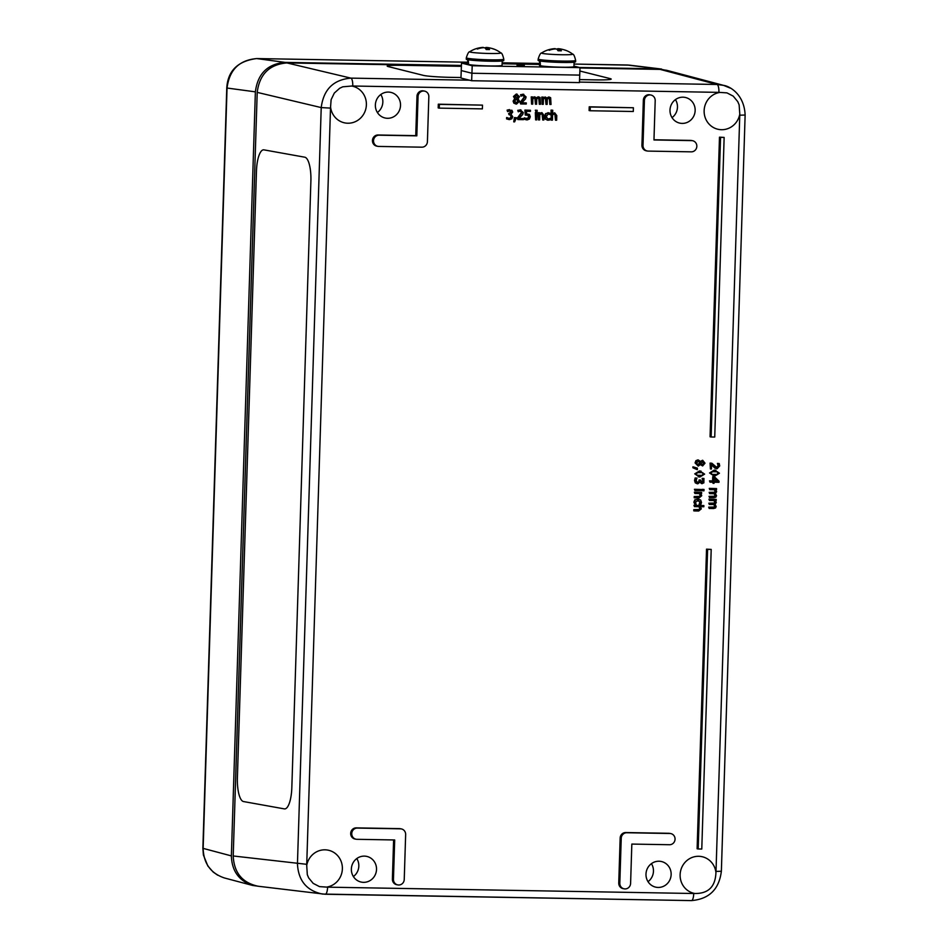 <?xml version="1.0" encoding="UTF-8"?>
<svg xmlns="http://www.w3.org/2000/svg" width="948" height="948" viewBox="0 0 948 948"><rect width="100%" height="100%" fill="white"/><g stroke="black" fill="none" stroke-linecap="round" stroke-linejoin="round"><path stroke-width="1.42" d="M291.83 787.634A22.503 6.837 90.9 0 1 284.649 808.917A22.503 6.837 90.9 0 1 284.317 808.881L243.494 801.546A22.503 6.837 90.9 0 1 237.391 777.858L256.47 171.114A22.503 6.837 90.9 0 1 263.639 149.831A22.503 6.837 90.9 0 1 263.971 149.867L304.794 157.202A22.503 6.837 90.9 0 1 310.897 180.89L291.83 787.634M284.661 808.917A22.503 6.837 90.9 0 1 284.317 808.881L243.494 801.546A22.503 6.837 90.9 0 1 237.391 777.858L256.458 171.114A22.503 6.837 90.9 0 1 263.639 149.831M611.187 79.075A22.503 1.434 2.1 0 0 610.251 78.637A22.503 1.434 -177.9 0 1 611.187 79.075A22.503 1.434 -177.9 0 1 595.119 79.869L579.56 79.596M610.251 78.637L579.868 71.017L610.251 78.637M460.977 77.535L451.39 77.369A22.503 1.434 -177.9 0 1 423.412 75.39L388.123 66.55A22.503 1.434 -177.9 0 1 387.199 66.099A22.503 1.434 -177.9 0 1 403.267 65.317L461.392 66.324L403.267 65.317A22.503 1.434 2.1 0 0 387.199 66.111M461.403 65.945L286.889 62.924C269.41 64.428 259.515 74.252 257.204 92.383L233.208 855.973C234.038 872.788 242.356 882.884 258.152 886.238L325.247 894.248A7.501 2.157 -89 0 0 325.318 894.248A7.501 2.157 -89 0 0 327.593 887.162L319.476 886.617L313.16 883.358L308.645 877.86L307.306 874.672L306.725 865.453A18.759 17.941 -79.3 0 1 325.839 849.858A18.759 17.941 -79.3 0 1 342.382 867.906A18.759 17.941 -79.3 0 1 326.491 887.115M730.244 88.105L723.632 85.391L666.705 70.306L660.14 69.394L579.975 68.007M469.521 80.189L350.89 78.127C333.435 79.644 323.541 89.468 321.218 107.586L297.447 863.794C298.3 880.609 306.619 890.705 322.403 894.047M330.568 106.97L331.125 99.67L334.312 93.07L339.668 88.271L342.761 86.813L351.672 86.031A18.759 17.941 -79.3 0 1 365.857 108.771A18.759 17.941 -79.3 0 1 342.939 122.422A18.759 17.941 -79.3 0 1 330.568 106.97L330.508 108.108L321.218 107.586L257.204 92.383M723.632 85.391L717.055 84.479L579.465 82.097M720.018 92.418L726.974 92.892L733.231 96.139L737.757 101.637L739.132 104.837L739.784 114.068A18.759 17.941 -79.3 0 1 716.617 128.904A18.759 17.941 -79.3 0 1 704.21 109.47A18.759 17.941 -79.3 0 1 720.018 92.418L718.928 92.371A7.501 2.157 -89 0 0 717.055 84.479L660.14 69.394M715.941 872.551C715.396 886.7 708.357 893.68 694.837 893.49A18.759 17.941 -79.3 0 1 692.597 892.945A18.759 17.941 -79.3 0 1 680.451 871.686A18.759 17.941 -79.3 0 1 699.529 856.328A18.759 17.941 -79.3 0 1 715.941 872.551L716.013 871.413L721.369 871.236C719.129 889.295 709.163 899.083 691.471 900.6A7.501 2.157 91 0 1 691.4 900.6L325.377 894.248M387.531 118.299A13.13 12.561 -79.3 0 1 375.444 103.901A13.13 12.561 -79.3 0 1 390.386 92.288A13.13 12.561 -79.3 0 1 387.531 118.299M658.149 887.447A13.13 12.561 -79.3 0 1 646.062 873.061A13.13 12.561 -79.3 0 1 661.005 861.436A13.13 12.561 -79.3 0 1 658.149 887.447M682.169 123.406A13.13 12.561 -79.3 0 1 670.07 109.008A13.13 12.561 -79.3 0 1 685.013 97.395A13.13 12.561 -79.3 0 1 682.169 123.406M363.522 882.339A13.13 12.561 -79.3 0 1 351.435 867.953A13.13 12.561 -79.3 0 1 366.378 856.328A13.13 12.561 -79.3 0 1 363.522 882.339M377.873 146.347L376.794 146.146A5.629 5.38 -79.3 0 1 378.015 134.995L415.745 135.647L416.978 96.317A5.629 5.38 -79.3 0 1 423.424 90.89L424.491 91.091A5.629 5.38 -79.3 0 1 428.84 96.708L427.418 141.655A5.629 5.38 -79.3 0 1 421.86 147.177L378.738 146.43A5.629 5.38 -79.3 0 1 373.559 140.268A5.629 5.38 -79.3 0 1 379.093 135.197L416.824 135.848L418.056 96.518A5.629 5.38 -79.3 0 1 424.491 91.091M397.805 884.911A5.629 5.38 -79.3 0 1 393.456 879.294L394.688 839.964L356.969 839.312A5.629 5.38 -79.3 0 1 351.779 833.15A5.629 5.38 -79.3 0 1 357.313 828.078L400.435 828.825A5.629 5.38 -79.3 0 1 405.649 834.536L404.239 879.483A5.629 5.38 -79.3 0 1 397.805 884.911L396.726 884.709A5.629 5.38 -79.3 0 1 392.389 879.092L393.61 839.952M356.093 839.229L355.026 839.027A5.629 5.38 -79.3 0 1 356.247 827.877L399.357 828.623A5.629 5.38 -79.3 0 1 400.234 828.706L401.3 828.919M711.13 436.992L710.064 436.791L719.485 137.164L724.142 137.424L714.733 437.052L711.13 436.992L720.551 137.365L724.142 137.424M439.256 108.131L438.189 107.93L438.308 104.185L482.496 105.133L482.378 108.878L439.256 108.131L439.374 104.387L482.496 105.133M590.166 110.75L589.099 110.549L589.218 106.804L633.406 107.752L633.288 111.497L590.166 110.75L590.284 107.005L633.406 107.752M698.19 848.97L697.112 848.768L706.533 549.153L711.201 549.413L701.781 849.041L698.19 848.97L707.599 549.354L711.201 549.413M653.966 139.771L690.618 140.411A5.629 5.38 -79.3 0 1 691.483 140.505L692.561 140.707A5.629 5.38 -79.3 0 1 691.341 151.846L648.219 151.099A5.629 5.38 -79.3 0 1 643.005 145.388L644.415 100.452A5.629 5.38 -79.3 0 1 650.849 95.013A5.629 5.38 -79.3 0 1 655.198 100.63L653.966 139.96L691.685 140.612A5.629 5.38 -79.3 0 1 692.561 140.707M647.354 151.016L646.275 150.815A5.629 5.38 -79.3 0 1 641.938 145.186L643.348 100.251A5.629 5.38 -79.3 0 1 649.783 94.812L650.849 95.013M624.163 888.833L623.097 888.631A5.629 5.38 -79.3 0 1 618.748 883.015L620.158 838.068A5.629 5.38 -79.3 0 1 625.727 832.545L668.838 833.292A5.629 5.38 -79.3 0 1 669.715 833.387L670.781 833.588A5.629 5.38 -79.3 0 1 669.561 844.727L631.83 844.076L630.598 883.406A5.629 5.38 -79.3 0 1 624.163 888.833A5.629 5.38 -79.3 0 1 619.814 883.216L621.236 838.269A5.629 5.38 -79.3 0 1 626.794 832.747L669.916 833.493A5.629 5.38 -79.3 0 1 670.781 833.588M547.671 119.104L550.267 118.37L548.039 119.187M547.66 120.147L545.373 119.187L544.579 116.379L545.55 113.618L548.845 112.836L546.084 113.724L545.112 116.474L545.918 119.294L549.319 120.088L550.231 119.721L550.267 118.37M547.873 119.14L546.309 116.497L548.371 113.831L550.314 114.72L547.837 113.736M538.476 119.922L538.168 112.682L539.862 112.8L538.701 112.776L538.476 119.922L539.637 119.934L539.803 114.601L541.604 113.772L542.659 114.317L542.706 119.993L543.856 120.017L543.998 115.383L541.936 112.634L539.827 113.594L539.862 112.8M539.293 113.499L541.806 112.611M542.706 119.993L542.126 114.222L541.071 113.665M535.821 111.544L535.324 110.193L537.172 110.312L535.857 110.3L535.821 111.544L537.125 111.568L537.172 110.312M535.632 119.875L535.324 112.634L537.006 112.753L535.857 112.729L535.632 119.875L536.781 119.886L537.006 112.753M525.287 115.075L524.908 110.075L530.453 110.264L525.441 110.169L525.287 115.075L528.581 115.348L529.055 116.723L528.546 118.263L527.207 118.82L524.825 117.99L524.777 119.341L527.147 119.922L529.422 119.033L530.299 116.758L529.434 114.435L526.507 113.855L526.578 111.319L530.418 111.378L530.453 110.264M525.974 113.748L526.804 113.713M526.614 119.827L524.244 119.247L524.28 117.896L524.908 117.99M525.346 118.417L528 118.168L528.522 116.628L528.048 115.241L526.567 114.779M518.26 111.781L517.762 110.323L520.973 109.921L518.307 110.418L518.26 111.781L520.535 110.987L522.052 112.599L517.869 118.216L517.821 119.567L523.45 119.661L523.486 118.559L519.006 118.476L522.763 114.447L523.296 112.551L520.12 109.79M519.101 118.393L523.486 118.559M517.821 119.567L517.324 118.109L521.519 112.504L520.002 110.892M513.733 121.854L514.409 117.588L516.47 117.718L514.942 117.694L513.733 121.854L514.622 121.877L516.47 117.718M509.052 119.519L506.576 118.891L506.623 117.54L507.109 118.986L509.586 119.614L511.861 118.784L512.738 116.651L510.948 114.246L512.702 112.054L511.944 110.276L507.642 110.252L507.595 111.603L509.906 110.809L511.458 112.16L509.147 113.713L509.112 114.779L510.996 115.146L511.493 116.533L510.948 118.002L509.242 118.476M508.946 118.417L510.415 117.907L510.96 116.438L510.451 115.04L509.088 114.684M509.112 114.779L508.602 113.618L510.925 112.065L509.372 110.703M507.595 111.603L507.097 110.146L509.503 109.601M542.102 104.316L541.794 97.075L542.943 97.087L542.327 97.17L542.102 104.316L543.251 104.327L543.429 98.995L545.029 98.165L545.977 98.675L545.989 104.375L547.138 104.398L547.28 99.09L548.916 98.225L549.852 98.746L549.864 104.446L551.025 104.47L550.658 97.727L549.248 97.087L547.115 98.284L545.361 97.028L543.453 97.976L543.477 97.194M542.92 97.881L545.23 97.004M546.569 98.189L548.702 96.992L550.124 97.62M549.864 104.446L549.319 98.639L548.371 98.13M545.989 104.375L545.432 98.58L544.496 98.059M531.567 104.126L531.247 96.886L532.942 97.004L531.792 96.992L531.567 104.126L532.717 104.15L532.883 98.817L534.494 97.976L535.43 98.497L535.442 104.197L536.604 104.221L536.746 98.9L538.369 98.047L539.317 98.556L539.329 104.268L540.479 104.28L540.123 97.537L538.701 96.909L536.568 98.106L534.814 96.838L532.918 97.798L532.942 97.004M532.385 97.691L534.696 96.815M536.035 98L538.168 96.803L539.578 97.443M539.329 104.268L538.784 98.462L537.836 97.94M535.442 104.197L534.897 98.391L533.949 97.881M521.068 96.151L520.571 94.693L523.782 94.302L521.104 94.8L521.068 96.151L523.332 95.369L524.86 96.98L520.665 102.585L520.63 103.936L526.259 104.031L526.294 102.929L521.803 102.858L525.571 98.829L526.104 96.933L522.929 94.172M521.91 102.763L526.294 102.929M520.63 103.936L520.132 102.491L524.315 96.874L522.798 95.274M515.996 103.984L513.828 103.131L513.105 101.081L514.728 98.663L513.472 96.495L516.304 94.042L517.158 94.172L514.017 96.601L515.274 98.722L513.65 101.187L514.361 103.225L516.53 104.079L519.587 101.27L518.046 98.865L519.504 96.601L516.304 94.042M694.303 510.936L698.676 511.019L701.307 508.863L700.43 506.706L703.831 506.765L703.866 505.592L694.481 505.426L694.446 506.611L699.482 506.694L700.24 508.531L699.695 509.621L694.339 509.751L693.77 510.842L693.806 509.657L699.162 509.514L699.707 508.424L698.949 506.599M694.446 506.611L693.948 505.32L703.866 505.592M694.896 504.348L693.889 502.167L694.825 499.821L698.593 499.122L695.37 499.916L694.422 502.274L694.896 504.348L696.164 504.372L695.417 502.262L698.368 500.319M698.001 500.271L700.477 502.357L699.079 504.336L699.944 502.25L697.467 500.177M694.718 497.819L699.091 497.901L701.721 495.745L700.845 493.588L701.591 493.6L701.627 492.427L694.896 492.308L694.86 493.493L699.897 493.576L700.655 495.413L700.11 496.503L694.754 496.634L694.185 497.724L694.22 496.539L699.577 496.397L700.11 495.306L699.351 493.47M694.86 493.493L694.351 492.202L701.627 492.427M702.8 490.791L702.314 489.346L704.032 489.464L702.847 489.441L702.8 490.791L703.985 490.803L704.032 489.464M694.943 490.566L694.446 489.286L701.721 489.5L694.979 489.381L694.943 490.566L701.686 490.685L701.721 489.5M697.384 482.425L698.735 481.88L699.114 479.949L700.655 480.067L699.66 480.055L699.269 481.987L697.669 482.496M701.544 482.319L702.847 480.707L702.136 478.349L703.949 478.467L702.681 478.444L703.392 480.802L701.947 482.402M699.683 481.821L701.473 483.575L703.854 482.888L703.949 478.467M697.29 483.693L695.287 482.84L694.529 480.518L695.168 477.97L696.981 478.088L695.702 478.065L695.074 480.612L695.832 482.935L697.823 483.8L700.216 481.928L702.172 483.693M699.328 476.915L694.742 473.846L699.505 470.931L701.093 471.144L695.275 473.953L699.861 477.022L704.637 474.107L699.505 470.931M697.325 469.698L692.893 467.767L692.917 466.854L697.325 469.698L697.373 468.134L693.45 466.949M700.015 464.39L702.622 465.954L705.004 463.181L702.717 460.313L700.655 461.64L698.392 460.005L696.448 460.775L695.607 463.015L698.226 466.108L700.513 464.484L702.622 465.954M697.858 459.91L695.915 460.681L695.074 462.908L698.226 466.108M700.157 461.534L702.551 460.278M709.436 500.473L708.938 499.181L716.214 499.406L709.471 499.288L709.436 500.473L714.472 500.556L715.23 502.191L714.733 503.163L709.341 503.269L709.305 504.454L714.318 504.514L715.112 506.173L714.602 507.156L709.223 507.251L709.187 508.436L713.619 508.519L715.55 507.962L716.178 506.493L715.076 504.324L716.297 502.511L715.432 500.58L716.178 500.591L716.214 499.406M709.187 508.436L708.689 507.156L714.069 507.05L714.579 506.066L713.785 504.419M709.305 504.454L708.808 503.175L714.2 503.068L714.697 502.084L713.939 500.461M709.768 489.654L709.27 488.374L716.546 488.587L709.815 488.481L709.768 489.654L714.816 489.749L715.574 491.372L715.065 492.356L709.685 492.462L709.649 493.647L714.662 493.707L715.444 495.366L714.946 496.337L709.554 496.444L709.519 497.629L713.962 497.7L715.894 497.143L716.522 495.686L715.42 493.517L716.641 491.704L715.776 489.761L716.51 489.772L716.546 488.587M709.519 497.629L709.021 496.337L714.413 496.242L714.91 495.259L714.128 493.6M709.649 493.647L709.151 492.356L714.531 492.249L715.041 491.277L714.271 489.642M713.062 483.326L714.034 483.35L714.057 482.236L718.987 482.319L719.022 481.169L714.531 476.891L713.263 476.88L713.133 481.003L710.052 480.956L710.005 482.165L713.097 482.212L713.062 483.326L712.552 482.212M710.005 482.165L709.507 480.849L712.6 480.909L712.73 476.773L714.531 476.891M714.152 476.026L709.566 472.957L714.342 470.042L715.918 470.255L710.099 473.064L714.697 476.133L719.461 473.218L714.342 470.042M716.605 468.608L714.816 468.087L711.071 464.295M710.419 468.976L710.064 463.098L711.877 463.228L710.609 463.205L710.419 468.976L711.462 468.987L711.604 464.39L715.361 468.182L717.138 468.703L719.698 465.954L719.236 463.548L717.944 463.525L718.655 465.847L716.901 467.4M716.581 467.328L718.122 465.741L717.411 463.418L719.236 463.548M551.262 120.135L551.049 110.098L552.731 110.229L551.582 110.205L551.262 120.135L552.423 120.159L552.589 114.827L554.39 113.997L555.445 114.542L555.492 120.218L556.642 120.23L556.784 115.597L554.734 112.859L552.625 113.819L552.731 110.229M552.08 113.713L554.592 112.836M555.492 120.218L554.912 114.447L553.857 113.89M377.399 112.516A13.13 12.561 100.7 0 0 380.812 94.516M648.029 881.664A13.13 12.561 100.7 0 0 651.43 863.664M672.037 117.623A13.13 12.561 100.7 0 0 675.438 99.623M353.391 876.556A13.13 12.561 100.7 0 0 356.792 858.556M716.143 468.549L717.138 468.703M716.641 467.34L711.877 463.228M713.121 475.92L714.697 476.133M712.007 474.474L711.107 473.076L712.114 471.689L717.565 471.796L718.466 473.206L717.482 474.569L712.647 474.64M711.474 474.379L716.949 474.462L717.92 473.099L717.02 471.689M714.105 481.027L714.2 477.875L717.612 481.086L714.105 481.027M714.105 480.932L717.079 480.98L714.188 478.266M702.29 461.475L703.57 463.051L702.646 464.721L700.88 463.762L702.824 461.569L704.115 463.157L702.397 464.698M697.787 464.745L696.507 463.039L698.439 461.273L700.323 462.375L697.965 464.804M697.61 464.721L700.323 462.375M699.79 462.28L697.906 461.178M698.297 476.808L699.861 477.022M697.183 475.363L696.282 473.964L697.29 472.578L702.729 472.685L703.641 474.095L702.658 475.446L697.823 475.529M696.638 475.256L702.124 475.351L703.096 473.988L702.195 472.578M701.816 482.366L700.655 480.067M697.42 482.425L696.116 480.553L696.981 478.088M696.993 483.67L697.823 483.8M699.612 504.431L700.892 504.454L701.473 502.393L700.631 500.011L697.503 498.956M515.594 103.936L516.53 104.079M516.802 95.084L518.307 96.601L517.347 98.485L515.25 96.471L516.98 95.096M516.281 103.083L514.883 101.116L515.996 99.102L518.331 101.365L516.435 103.119M516.802 98.391L517.774 96.495L516.269 94.978M516.044 103.036L517.798 101.27L517.312 99.718M516.779 99.611L515.451 98.995M509.621 114.779L510.451 115.04M509.005 118.417L507.239 117.647M508.341 119.436L509.586 119.614M527.1 114.874L528.048 115.241M526.673 118.725L525.879 118.524M525.856 119.732L527.147 119.922M547.257 120.1L548.193 120.254M548.371 113.831L549.022 114.068M550.314 114.72L550.433 113.369L547.897 112.682M706.533 549.153L707.599 549.354M589.218 106.804L590.284 107.005M438.308 104.185L439.374 104.387M719.485 137.164L720.551 137.365M415.745 135.647L416.824 135.848M573.943 66.111L579.998 67.628L579.726 75.105L471.926 73.245L471.654 80.722L579.453 82.595L579.726 75.105L471.926 73.245L461.238 70.567L461.51 63.078L467.613 63.184M471.654 80.722L460.965 78.044L461.238 70.567L471.926 73.245L472.199 65.756L461.51 63.078M524.339 65.412L517.004 65.211L524.339 65.412M579.998 67.628L472.199 65.756L579.998 67.628M502.12 63.789L539.471 64.428M540.443 65.625L539.768 60.98M540.135 61.039L540.455 65.756A17.254 1.102 -177.9 0 0 559.628 67.166A17.254 1.102 -177.9 0 0 573.931 66.609L574.085 62.213M539.898 65.625A17.254 1.102 -177.9 0 1 539.436 65.353L539.602 60.956M468.585 64.381L467.897 59.736M468.276 59.795L468.596 64.511A17.254 1.102 -177.9 0 0 487.77 65.922A17.254 1.102 -177.9 0 0 502.061 65.353L502.227 60.968M468.039 64.369A17.254 1.102 -177.9 0 1 467.577 64.097L467.731 59.7M483.219 47.696L482.449 47.471A26.994 26.2 86 0 0 476.643 48.644L477.519 49.035M476.643 48.644L477.626 48.893A26.994 25.146 -64.1 0 1 483.338 47.684L484.712 47.791A26.994 6.304 86.1 0 1 486.206 49.509L489.512 49.557A26.994 9.113 -83.9 0 0 487.687 47.838L488.433 47.779A26.994 25.904 -56.1 0 1 494.157 49.178L493.825 49.059M503.791 59.179C502.796 54.937 501.788 52.827 500.781 52.851L500.781 52.851A15.583 0.995 -177.9 0 1 485.234 53.372A15.583 0.995 -177.9 0 1 469.77 51.725L469.77 51.725C468.762 51.619 467.613 53.645 466.309 57.804A18.759 1.197 2.1 0 0 485.009 59.688A18.759 1.197 2.1 0 0 503.791 59.179L503.744 60.554A18.759 1.197 -177.9 0 1 484.949 61.063A18.759 1.197 -177.9 0 1 466.25 59.179L466.309 57.804M490.969 48.23A26.994 25.442 87.4 0 0 487.545 47.554L486.17 47.459A26.994 6.6 -83.7 0 0 484.985 47.992M487.485 49.474L487.687 47.838L488.433 47.779M555.078 48.941L554.319 48.715A26.994 26.2 86 0 0 548.501 49.9L549.485 50.137A26.994 25.146 -64.1 0 1 555.196 48.929L556.583 49.035A26.994 6.304 86.1 0 1 558.064 50.754L561.37 50.801A26.994 9.113 -83.9 0 0 559.545 49.083L560.292 49.023A26.994 25.904 -56.1 0 1 566.015 50.434L565.683 50.303M548.501 49.9L549.378 50.28M575.649 60.423C574.654 56.181 573.647 54.072 572.639 54.107L572.639 54.107A15.583 0.995 -177.9 0 1 561.572 54.735A15.583 0.995 -177.9 0 1 541.628 52.97L541.628 52.97C540.621 52.863 539.471 54.901 538.168 59.049A18.759 1.197 2.1 0 0 562.259 61.075A18.759 1.197 2.1 0 0 575.649 60.423L575.602 61.798A18.759 1.197 -177.9 0 1 562.211 62.45A18.759 1.197 -177.9 0 1 538.12 60.423L538.168 59.049M562.828 49.474A26.994 25.442 87.4 0 0 559.415 48.798L558.028 48.704A26.994 6.6 -83.7 0 0 556.843 49.237M559.356 50.73L559.545 49.083L560.292 49.023M259.124 886.356L252.606 885.444C238.932 880.787 231.857 870.939 231.371 855.902L255.379 91.849C257.69 73.719 267.585 63.895 285.064 62.39L461.427 65.448M579.441 67.486L658.753 68.86L668.127 70.685M658.753 68.86L626.901 64.985A7.501 2.157 -89 0 0 626.829 64.985L574.014 64.061L629.721 65.175M256.659 58.563C237.818 61.028 227.864 70.816 226.773 87.927L227.046 88.034C229.333 69.891 239.228 60.08 256.73 58.575L467.648 62.224L256.659 58.563A7.501 2.157 91 0 1 256.73 58.575L285.064 62.39M224.486 877.99L224.368 877.955C210.693 873.298 203.619 863.45 203.145 848.413L227.046 88.034L255.379 91.849M579.726 75.105L471.926 73.245M520.748 65.353L519.338 64.997M306.725 865.453L306.737 864.315L233.208 855.973M351.672 86.031L352.763 86.019A7.501 2.157 91 0 0 350.89 78.127L286.889 62.924M352.763 86.019L718.928 92.371M739.784 114.068L739.772 115.206L745.128 115.028M306.737 864.315L330.508 108.108M739.772 115.206L716.013 871.413M694.837 893.49L693.746 893.502A7.501 2.157 91 0 1 691.471 900.6L322.462 894.059M693.746 893.502L327.593 887.162M668.838 833.292L669.916 833.493M625.727 832.545L626.794 832.747M618.748 883.015L619.814 883.216M620.158 838.068L621.236 838.269M690.618 140.411L691.685 140.612M641.938 145.186L643.005 145.388M643.348 100.251L644.415 100.452M392.389 879.092L393.456 879.294M356.247 827.877L357.313 828.078M399.357 828.623L400.435 828.825M416.978 96.317L418.056 96.518M378.015 134.995L379.093 135.197M486.17 47.459L485.969 49.142M487.545 47.554L487.545 48.49M559.415 48.798L559.403 49.734M558.028 48.704L557.827 50.386M628.465 65.056L626.829 64.985A7.501 2.157 -89 0 0 626.758 64.985M502.156 62.829L539.507 63.469L502.156 62.817M226.773 87.927L202.872 848.306L231.371 855.902M723.514 85.379C728.905 85.877 744.251 93.733 745.128 115.04L721.369 871.236M477.946 48.869L477.306 48.775M489.405 49.497L486.146 49.45M493.043 48.905L494.05 49.13A27.006 27.006 0 0 1 500.781 52.851M483.279 47.696L483.255 47.4A27.006 27.006 0 0 0 469.77 51.725M487.627 47.779L487.414 49.474M561.263 50.742L558.005 50.694M564.901 50.149L565.909 50.374A27.006 27.006 0 0 1 572.639 54.107M549.804 50.114L549.176 50.019M555.137 48.941L555.125 48.644A27.006 27.006 0 0 0 541.628 52.97M559.498 49.023L559.284 50.718M202.872 848.318L203.405 855.025L207.813 865.939L213.134 872.018L217.708 875.217M661.597 69.062L629.745 65.187M252.606 885.444L224.368 877.955"/></g></svg>
